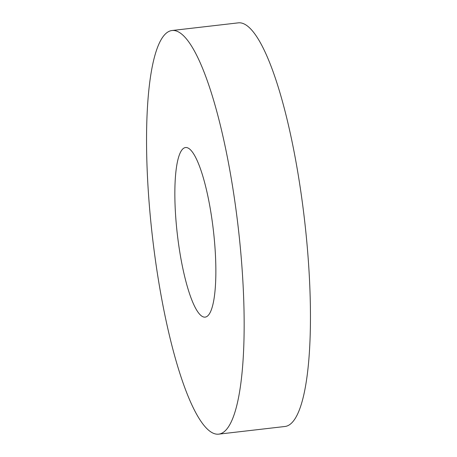 <?xml version="1.0" encoding="UTF-8"?>
<svg xmlns="http://www.w3.org/2000/svg" width="457" height="457" viewBox="0 0 457 457"><rect width="100%" height="100%" fill="white"/><g stroke="black" fill="none" stroke-linecap="round" stroke-linejoin="round"><path stroke-width="0.69" d="M169.581 31.139A203.165 43.141 -96.6 0 0 153.192 243.158A203.165 43.141 -96.6 0 0 218.669 434.15A203.165 43.141 -96.6 0 0 221.125 433.522A203.165 43.141 -96.6 0 0 237.514 221.502A203.165 43.141 -96.6 0 0 172.038 30.51A203.165 43.141 -96.6 0 0 169.581 31.139M172.038 30.51L238.331 22.85A203.165 43.141 83.4 0 1 303.808 213.842A203.165 43.141 83.4 0 1 287.419 425.861A203.165 43.141 83.4 0 1 284.962 426.49L218.669 434.15M206.181 316.861A85.362 18.126 83.4 0 1 205.153 317.129A85.362 18.126 83.4 0 1 177.642 236.88A85.362 18.126 83.4 0 1 184.525 147.794A85.362 18.126 83.4 0 1 185.559 147.531A85.362 18.126 83.4 0 1 213.071 227.78A85.362 18.126 83.4 0 1 206.181 316.861"/></g></svg>

